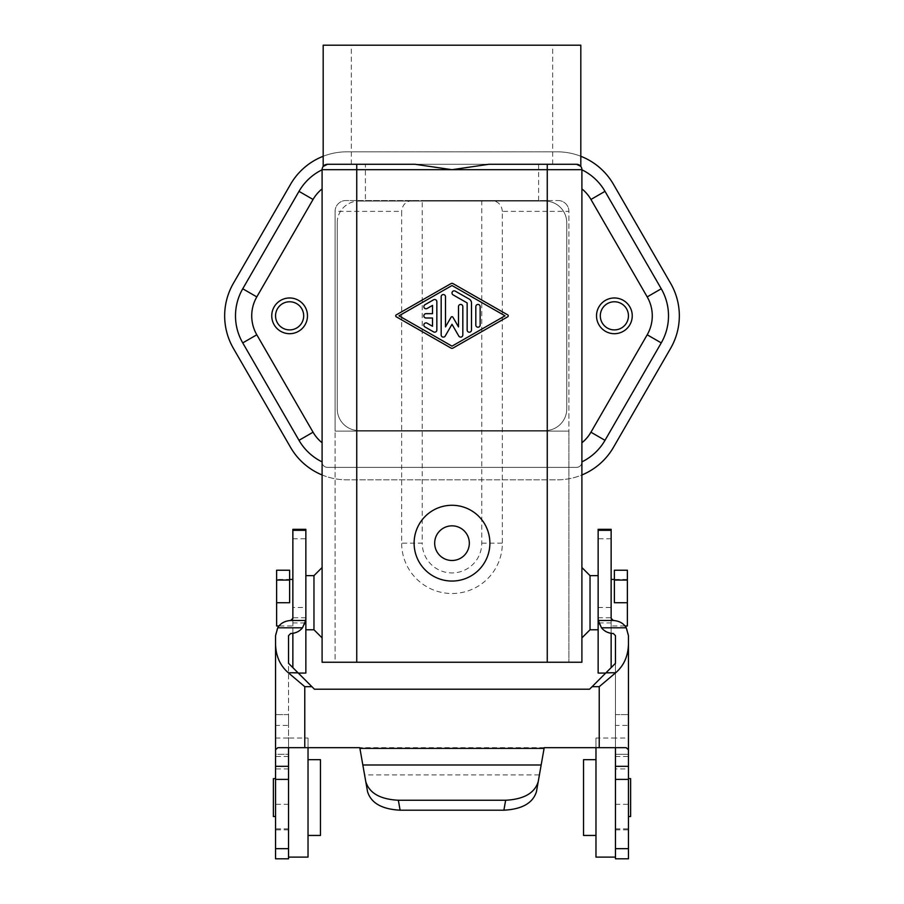 <?xml version="1.0" encoding="UTF-8"?>
<svg xmlns="http://www.w3.org/2000/svg" width="904" height="904" viewBox="0 0 904 904"><rect width="100%" height="100%" fill="white"/><g stroke="black" fill="none" stroke-linecap="round" stroke-linejoin="round"><path stroke-width="0.68" stroke-dasharray="4.52 3.39" d="M322.095 602.708L322.095 637.896L322.095 602.708M322.095 169.692L322.095 662.248L547.259 662.248L335.09 662.248L335.09 211.367L335.09 431.129L568.91 431.129L568.91 662.248L568.91 211.367A10.825 10.825 0 0 0 558.084 200.541L345.916 200.541A10.825 10.825 0 0 0 335.09 211.367A10.825 10.825 0 0 1 345.916 200.541A10.825 10.825 0 0 0 335.09 211.367L401.658 211.367L401.658 543.168L422.224 543.168L422.224 200.541L547.259 200.541L547.259 211.367L502.341 211.367L502.341 543.168A50.341 50.341 0 0 1 452 593.51A50.341 50.341 0 0 1 401.658 543.168M605.002 191.343A54.127 54.127 0 0 0 581.905 169.782L581.905 461.978C581.95 464.916 580.142 466.724 576.492 467.391L327.508 467.391L576.492 467.391A5.413 5.413 0 0 0 581.905 461.978L581.905 662.248L335.09 662.248L335.09 431.129L568.91 431.129L568.91 211.367L547.259 211.367L547.259 467.391M507.743 316.773L453.073 348.029A2.17 2.17 0 0 1 450.926 348.029L396.257 316.773A1.085 1.085 0 0 1 396.257 314.897L450.926 283.641A2.17 2.17 0 0 1 453.073 283.641L507.743 314.897A1.085 1.085 0 0 1 507.743 316.773M307.484 315.835A17.865 17.865 0 0 1 289.619 333.7A17.865 17.865 0 0 1 271.754 315.835A17.865 17.865 0 0 1 289.619 297.97A17.865 17.865 0 0 1 307.484 315.835M365.397 200.541L538.603 200.541L365.397 200.541L365.397 164.279L538.603 164.279L365.397 164.279M558.084 200.541A10.825 10.825 0 0 1 568.91 211.367A10.825 10.825 0 0 0 558.084 200.541L547.259 200.541M356.741 467.391L356.741 200.541L422.224 200.541M356.741 200.541L345.916 200.541M661.253 288.772A54.127 54.127 0 0 1 661.253 342.898L605.002 440.327A54.127 54.127 0 0 1 581.905 461.887M538.603 200.541L538.603 164.279M452 164.279L351.328 164.279L452 164.279M452 346.142L505.031 315.835L452 285.528L398.969 315.835L452 346.142M276.624 570.232L276.624 625.986M452 45.2L351.328 45.2L452 45.2M322.095 461.887A54.127 54.127 0 0 1 298.998 440.327L242.747 342.898A54.127 54.127 0 0 1 242.747 288.772M322.095 169.782A54.127 54.127 0 0 0 298.998 191.343M581.905 169.782L581.905 169.692A5.413 5.413 0 0 0 576.492 164.279L415.049 164.279M581.905 602.708L581.905 637.896L581.905 602.708M322.095 461.978C322.05 464.916 323.858 466.724 327.508 467.391A5.413 5.413 0 0 1 322.095 461.978M305.857 618.325L305.857 607.499L305.857 618.325C305.439 627.026 300.388 632.077 290.704 633.478L288.534 635.648L288.534 829.861L288.534 753.292L288.534 754.264L275.55 754.264L275.55 714.623L275.55 829.861L275.55 635.648C276.115 626.743 281.167 621.692 290.704 620.483L292.862 618.325L292.862 633.32M305.857 617.76L292.862 617.76L292.862 607.499L292.862 618.325M488.951 164.279L327.508 164.279M579.125 164.969L580.684 166.268M580.82 45.2L323.18 45.2M292.862 579.43L292.862 625.986L279.02 625.986M289.619 570.232L289.619 579.43L276.624 579.43M305.857 575.645L305.857 673.073M313.971 575.645L313.971 629.772M289.619 602.708L289.619 579.43M590.029 575.645L590.029 629.772M481.775 200.541L481.775 543.168A29.775 29.775 0 0 1 452 572.944A29.775 29.775 0 0 1 422.224 543.168M502.341 211.367C501.686 204.812 498.07 201.196 491.516 200.541M452 560.491A17.323 17.323 0 0 0 469.323 543.168A17.323 17.323 0 0 0 452 525.846A17.323 17.323 0 0 0 434.677 543.168A17.323 17.323 0 0 0 452 560.491M412.484 200.541C405.93 201.196 402.314 204.812 401.658 211.367M452 505.279A37.889 37.889 0 0 0 414.111 543.168A37.889 37.889 0 0 0 452 581.057A37.889 37.889 0 0 0 489.889 543.168A37.889 37.889 0 0 0 452 505.279M432.519 326.276L432.519 318.005L426.021 318.005A2.17 2.17 0 0 1 423.852 315.835A2.17 2.17 0 0 1 426.021 313.665L432.519 313.665L432.519 305.394L427.106 308.49A2.17 2.17 0 0 1 424.145 307.688A2.17 2.17 0 0 1 424.936 304.738L433.592 299.789A2.17 2.17 0 0 1 436.847 301.665L436.847 330.017A2.17 2.17 0 0 1 433.592 331.892L424.936 326.932A2.17 2.17 0 0 1 424.145 323.982A2.17 2.17 0 0 1 427.106 323.191L432.519 326.276M480.148 306.614A2.17 2.17 0 0 0 477.979 304.445A2.17 2.17 0 0 0 475.82 306.614L475.82 325.067A2.17 2.17 0 0 0 477.979 327.225A2.17 2.17 0 0 0 480.148 325.067L480.148 306.614M452 324.287L445.22 336.039A2.17 2.17 0 0 1 441.175 334.966L441.175 296.704A2.17 2.17 0 0 1 443.344 294.546A2.17 2.17 0 0 1 445.502 296.704L445.502 326.886L451.062 317.259A1.085 1.085 0 0 1 452.938 317.259L458.497 326.886L458.497 306.614A2.17 2.17 0 0 1 460.656 304.445A2.17 2.17 0 0 1 462.825 306.614L462.825 334.966A2.17 2.17 0 0 1 458.78 336.039L452 324.287M471.481 302.919L471.481 330.062A2.17 2.17 0 0 1 469.323 332.22A2.17 2.17 0 0 1 467.153 330.062L467.153 302.919L453.085 294.873A2.17 2.17 0 0 1 452.294 291.913A2.17 2.17 0 0 1 455.243 291.122L469.323 299.167A4.328 4.328 0 0 1 471.481 302.919M292.862 538.784L305.857 538.784L305.857 529.315L292.862 529.315L292.862 667.649M292.862 625.986L292.862 607.499L305.857 607.499M288.534 858.8L288.534 754.264L275.55 754.264L275.55 858.8M615.466 747.664L288.534 747.664L288.534 663.321L314.434 689.21L589.566 689.21L615.466 663.321L615.466 747.664L626.167 747.664M275.55 797.565L275.55 816.515L275.55 797.565M273.381 778.626L273.381 816.515M308.027 747.664L308.027 738.026L288.534 738.026L288.534 753.292L288.534 714.623L288.534 725.449L275.55 725.449M275.55 738.026L288.534 738.026L288.534 797.565L288.534 725.449M288.534 714.623L275.55 714.623L288.534 714.623M359.781 747.664L364.594 774.931L539.405 774.931L544.219 747.664M598.143 618.325L598.143 607.499L598.143 618.325C598.561 627.026 603.612 632.077 613.296 633.478L615.466 635.648L615.466 854.901L615.466 754.264L628.449 754.264L628.449 858.8M615.466 858.8L615.466 768.92L628.449 768.92L628.449 714.623L628.449 754.264L615.466 754.264L615.466 753.292L615.466 797.565L615.466 714.623L615.466 725.449L628.449 725.449M288.534 747.664L277.833 747.664M367.544 791.655L364.594 774.931M536.456 791.655L539.405 774.931M611.138 538.784L598.143 538.784L598.143 529.315L611.138 529.315L611.138 667.649M598.143 673.073L598.143 575.645M598.855 622.924L611.138 622.924L611.138 607.499L611.138 618.325L613.296 620.483C622.833 621.692 627.884 626.743 628.449 635.648L628.449 768.92M611.138 622.924L611.138 633.32M611.138 579.43L611.138 625.986L611.138 579.43M628.449 797.565L628.449 816.515L628.449 797.565M615.466 768.92L615.466 725.449M595.973 857.105L595.973 738.026L615.466 738.026L615.466 753.292L615.466 738.026L628.449 738.026M615.466 714.623L628.449 714.623L615.466 714.623M630.619 816.515L630.619 778.626M595.973 738.026L595.973 747.664M595.973 797.565L595.973 835.454L595.973 797.565M583.532 835.454L583.532 759.676M308.027 738.026L308.027 857.105M308.027 797.565L308.027 835.454L308.027 797.565M320.468 759.676L320.468 835.454M337.248 408.936A21.651 21.651 0 0 0 358.899 430.586L545.101 430.586A21.651 21.651 0 0 0 566.751 408.936L566.751 222.734A21.651 21.651 0 0 0 545.101 201.083L358.899 201.083L545.101 201.083A21.651 21.651 0 0 1 566.751 222.734L566.751 408.936A21.651 21.651 0 0 1 545.101 430.586L358.899 430.586A21.651 21.651 0 0 1 337.248 408.936L337.248 222.734L337.248 408.936M337.248 222.734A21.651 21.651 0 0 1 358.899 201.083A21.651 21.651 0 0 0 337.248 222.734M600.312 315.835A14.068 14.068 0 0 0 614.381 329.903A14.068 14.068 0 0 0 628.449 315.835A14.068 14.068 0 0 0 614.381 301.767A14.068 14.068 0 0 0 600.312 315.835M275.55 315.835A14.068 14.068 0 0 0 289.619 329.903A14.068 14.068 0 0 0 303.687 315.835A14.068 14.068 0 0 0 289.619 301.767A14.068 14.068 0 0 0 275.55 315.835M580.82 156.279A64.952 64.952 0 0 0 557.192 151.827L346.808 151.827A64.952 64.952 0 0 0 290.557 184.303L233.368 283.359A64.952 64.952 0 0 0 233.368 348.311L290.557 447.367A64.952 64.952 0 0 0 346.808 479.843L557.192 479.843A64.952 64.952 0 0 0 613.443 447.367L670.632 348.311A64.952 64.952 0 0 0 670.632 283.359L613.443 184.303A64.952 64.952 0 0 0 557.192 151.827L346.808 151.827A64.952 64.952 0 0 0 323.18 156.279M322.095 474.962A64.952 64.952 0 0 0 346.808 479.843L557.192 479.843A64.952 64.952 0 0 0 581.905 474.962M324.875 164.969A5.413 5.413 0 0 0 323.316 166.268M632.246 315.835A17.865 17.865 0 0 1 614.381 333.7A17.865 17.865 0 0 1 596.516 315.835A17.865 17.865 0 0 1 614.381 297.97A17.865 17.865 0 0 1 632.246 315.835M614.381 570.232L614.381 602.708M627.376 570.232L627.376 625.986M627.376 579.43L614.381 579.43M624.98 625.986L611.138 625.986M356.741 662.248L356.741 431.129M305.145 622.924L292.862 622.924M547.259 431.129L547.259 662.248M481.775 543.168L502.341 543.168M288.534 828.866L275.55 828.866M288.534 828.911L275.55 828.911M288.534 756.501L275.55 756.501M288.534 768.92L275.55 768.92M288.534 804.311L275.55 804.311M598.143 617.76L611.138 617.76M615.466 828.866L628.449 828.866M615.466 828.911L628.449 828.911M615.466 804.311L628.449 804.311M615.466 756.501L628.449 756.501M351.328 164.279L351.328 45.2M298.297 673.073L292.862 673.073M288.534 829.861L275.55 829.861M615.466 829.861L628.449 829.861M552.672 164.279L552.672 45.2M598.143 607.499L611.138 607.499M605.703 673.073L611.138 673.073"/><path stroke-width="1.36" d="M356.741 662.248L322.095 662.248L322.095 169.692L452 169.692L488.951 164.279L547.259 164.279L547.259 662.248L356.741 662.248L356.741 164.279L415.049 164.279L452 169.692L581.905 169.692L581.905 662.248L547.259 662.248M452 505.279A37.889 37.889 0 0 1 489.889 543.168A37.889 37.889 0 0 1 452 581.057A37.889 37.889 0 0 1 414.111 543.168A37.889 37.889 0 0 1 452 505.279M242.747 288.772A54.127 54.127 0 0 0 242.747 342.898L256.804 334.785A37.889 37.889 0 0 1 256.804 296.896L242.747 288.772L298.998 191.343L242.747 288.772M307.484 315.835A17.865 17.865 0 0 1 289.619 333.7A17.865 17.865 0 0 1 271.754 315.835A17.865 17.865 0 0 1 289.619 297.97A17.865 17.865 0 0 1 307.484 315.835M507.743 316.773L453.073 348.029A2.17 2.17 0 0 1 450.926 348.029L396.257 316.773A1.085 1.085 0 0 1 396.257 314.897L450.926 283.641A2.17 2.17 0 0 1 453.073 283.641L507.743 314.897A1.085 1.085 0 0 1 507.743 316.773M580.684 166.268L576.492 164.279A5.413 5.413 0 0 1 581.905 169.692M579.125 164.969L576.492 164.279L547.259 164.279M505.031 315.835L452 346.142L398.969 315.835L452 285.528L505.031 315.835M279.02 625.986L276.624 625.986L276.624 570.232L289.619 570.232L289.619 602.708L276.624 602.708M661.253 288.772L605.002 191.343A54.127 54.127 0 0 0 581.905 169.782A54.127 54.127 0 0 1 605.002 191.343L661.253 288.772A54.127 54.127 0 0 1 661.253 342.898L647.196 334.785L590.945 432.214L605.002 440.327L661.253 342.898A54.127 54.127 0 0 0 661.253 288.772L647.196 296.896A37.889 37.889 0 0 1 647.196 334.785M322.095 442.768A37.889 37.889 0 0 1 313.055 432.214L298.998 440.327A54.127 54.127 0 0 0 322.095 461.887A54.127 54.127 0 0 1 298.998 440.327L242.747 342.898M298.297 673.073L305.857 673.073L305.857 529.315L292.862 529.315L292.862 617.76M323.316 166.268A5.413 5.413 0 0 0 322.095 169.692A5.413 5.413 0 0 1 327.508 164.279L323.18 166.449L327.508 164.279L356.741 164.279M580.82 166.449L580.82 45.2L323.18 45.2L323.18 166.449M298.998 191.343A54.127 54.127 0 0 1 322.095 169.782A54.127 54.127 0 0 0 298.998 191.343L313.055 199.468L256.804 296.896M292.862 607.499L292.862 579.43L289.619 579.43M305.857 629.772L313.971 629.772L313.971 575.645L305.857 575.645L305.857 538.784M276.624 580.063L289.619 580.063M598.143 629.772L590.029 629.772L590.029 575.645L581.905 567.531M452 560.491A17.323 17.323 0 0 0 469.323 543.168A17.323 17.323 0 0 0 452 525.846A17.323 17.323 0 0 0 434.677 543.168A17.323 17.323 0 0 0 452 560.491M424.936 304.738L433.592 299.789A2.17 2.17 0 0 1 436.847 301.665L436.847 330.017A2.17 2.17 0 0 1 433.592 331.892L424.936 326.932A2.17 2.17 0 0 1 424.145 323.982A2.17 2.17 0 0 1 427.106 323.191L432.519 326.276L432.519 318.005L426.021 318.005A2.17 2.17 0 0 1 423.852 315.835A2.17 2.17 0 0 1 426.021 313.665L432.519 313.665L432.519 305.394L427.106 308.49A2.17 2.17 0 0 1 424.145 307.688A2.17 2.17 0 0 1 424.936 304.738M480.148 306.614A2.17 2.17 0 0 0 477.979 304.445A2.17 2.17 0 0 0 475.82 306.614L475.82 325.067A2.17 2.17 0 0 0 477.979 327.225A2.17 2.17 0 0 0 480.148 325.067L480.148 306.614M445.502 296.704A2.17 2.17 0 0 0 443.344 294.546A2.17 2.17 0 0 0 441.175 296.704L441.175 334.966A2.17 2.17 0 0 0 445.22 336.039L452 324.287L458.78 336.039A2.17 2.17 0 0 0 462.825 334.966L462.825 306.614A2.17 2.17 0 0 0 460.656 304.445A2.17 2.17 0 0 0 458.497 306.614L458.497 326.886L452.938 317.259A1.085 1.085 0 0 0 451.062 317.259L445.502 326.886L445.502 296.704M455.243 291.122A2.17 2.17 0 0 0 452.294 291.913A2.17 2.17 0 0 0 453.085 294.873L467.153 302.919L467.153 330.062A2.17 2.17 0 0 0 469.323 332.22A2.17 2.17 0 0 0 471.481 330.062L471.481 302.919A4.328 4.328 0 0 0 469.323 299.167L455.243 291.122M292.862 633.32L292.862 667.649M305.857 618.325L305.699 620.483L302.512 627.817C299.427 631.478 295.495 633.365 290.704 633.478L288.534 635.648L288.534 663.321L311.903 686.678L304.772 686.678L288.331 672.768C280.093 665.672 275.833 656.067 275.55 643.964L275.55 635.648L277.72 627.817C280.353 623.364 284.681 620.924 290.704 620.483L292.862 618.325M305.699 620.483L290.704 620.483M288.534 766.332L275.55 766.332L275.55 858.8L288.534 858.8L288.534 747.664M275.55 766.332L275.55 643.964M275.55 816.515L273.381 816.515L273.381 778.626L275.55 778.626M615.466 747.664L615.466 858.8L628.449 858.8L628.449 749.71L626.167 747.664L544.219 747.664L536.456 791.655C532.931 803.057 522.083 809.238 503.89 810.199L400.11 810.199C381.917 809.238 371.069 803.057 367.544 791.655L365.781 781.7C369.307 793.102 380.166 799.283 398.348 800.243L505.652 800.243C523.834 799.283 534.693 793.102 538.219 781.7M311.903 686.678L314.434 689.21L589.566 689.21L615.466 663.321L615.466 635.648L613.296 633.478C608.505 633.365 604.573 631.478 601.488 627.817L626.28 627.817C623.647 623.364 619.319 620.924 613.296 620.483L598.301 620.483L601.488 627.817M275.55 749.71L277.833 747.664L359.781 747.664L365.781 781.7M606.019 672.768L615.669 672.768L599.228 686.678L599.228 747.664M615.669 672.768C623.907 665.672 628.167 656.067 628.449 643.964L628.449 635.648L626.28 627.817M605.703 673.073L598.143 673.073L598.143 529.315L611.138 529.315L611.138 618.325L613.296 620.483M590.029 575.645L598.143 575.645L598.143 538.784M611.138 633.32L611.138 667.649M598.143 618.325L598.301 620.483M628.449 749.71L628.449 643.964M628.449 778.626L630.619 778.626L630.619 816.515L628.449 816.515M595.973 747.664L595.973 857.105L615.466 857.105M595.973 759.676L583.532 759.676L583.532 835.454L595.973 835.454M288.534 857.105L308.027 857.105L308.027 747.664M308.027 835.454L320.468 835.454L320.468 759.676L308.027 759.676M275.55 315.835A14.068 14.068 0 0 0 289.619 329.903A14.068 14.068 0 0 0 303.687 315.835A14.068 14.068 0 0 0 289.619 301.767A14.068 14.068 0 0 0 275.55 315.835M322.095 474.962A64.952 64.952 0 0 1 290.557 447.367L233.368 348.311A64.952 64.952 0 0 1 233.368 283.359L290.557 184.303A64.952 64.952 0 0 1 323.18 156.279M581.905 474.962A64.952 64.952 0 0 0 613.443 447.367L670.632 348.311A64.952 64.952 0 0 0 670.632 283.359L613.443 184.303A64.952 64.952 0 0 0 580.82 156.279M327.508 164.279A5.413 5.413 0 0 0 324.875 164.969M632.246 315.835A17.865 17.865 0 0 1 614.381 333.7A17.865 17.865 0 0 1 596.516 315.835A17.865 17.865 0 0 1 614.381 297.97A17.865 17.865 0 0 1 632.246 315.835M581.905 461.887A54.127 54.127 0 0 0 605.002 440.327A54.127 54.127 0 0 1 581.905 461.887M614.381 580.063L614.381 570.232L627.376 570.232L627.376 580.063L614.381 580.063L614.381 602.708L627.376 602.708L627.376 625.986L624.98 625.986M627.376 580.063L627.376 602.708M614.381 579.43L611.138 579.43M600.312 315.835A14.068 14.068 0 0 0 614.381 329.903A14.068 14.068 0 0 0 628.449 315.835A14.068 14.068 0 0 0 614.381 301.767A14.068 14.068 0 0 0 600.312 315.835M313.055 432.214L256.804 334.785M322.095 188.902A37.889 37.889 0 0 0 313.055 199.468M305.857 622.924L305.145 622.924M305.857 530.32L292.862 530.32M288.534 848.664L275.55 848.664M304.772 747.664L304.772 686.678M359.916 748.399L544.084 748.399M592.097 686.678L599.228 686.678M288.534 779.384L275.55 779.384M302.512 627.817L277.72 627.817M297.981 672.768L288.331 672.768M362.832 764.987L541.168 764.987M398.348 800.243L400.11 810.199M505.652 800.243L503.89 810.199M598.143 530.32L611.138 530.32M615.466 848.664L628.449 848.664M615.466 779.384L628.449 779.384M615.466 766.332L628.449 766.332M581.905 188.902A37.889 37.889 0 0 1 590.945 199.468L647.196 296.896M581.905 442.768A37.889 37.889 0 0 0 590.945 432.214M605.002 191.343L590.945 199.468M598.143 622.924L598.855 622.924M590.029 629.772L581.905 637.896M313.971 629.772L322.095 637.896M313.971 575.645L322.095 567.531"/></g></svg>
